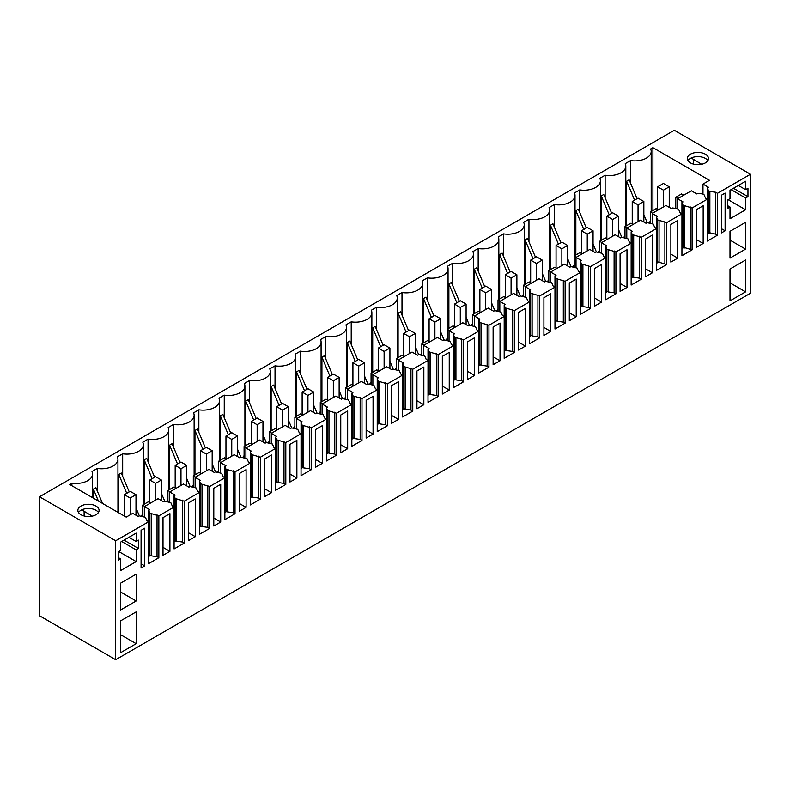 <?xml version="1.0" encoding="UTF-8"?>
<svg xmlns="http://www.w3.org/2000/svg" width="790" height="790" viewBox="0 0 790 790"><rect width="100%" height="100%" fill="white"/><g stroke="black" fill="none" stroke-linecap="round" stroke-linejoin="round"><path stroke-width="1.19" d="M115.676 659.729L750.5 293.218L750.5 174.254L674.324 130.271L39.5 496.782L39.5 615.746L115.676 659.729L115.676 540.765L39.5 496.782M745.602 291.856L730 300.862L730 269.025L745.602 260.019L745.602 291.856L730 282.85M707.86 160.647A10.606 6.123 -0 0 0 697.896 156.618A10.606 6.123 -0 0 0 687.932 160.647M708.077 156.825A10.606 6.123 -0 0 0 696.395 152.49A10.606 6.123 -0 0 0 687.3 158.543A10.606 6.123 -0 0 0 687.725 160.271A10.606 6.123 -0 0 0 699.407 164.606A10.606 6.123 -0 0 0 708.502 158.543A10.606 6.123 -0 0 0 708.077 156.825M693.551 164.132L693.551 159.59M701.648 164.271L691.191 158M750.5 174.254L717.488 193.313L715.671 192.266L715.671 234.156L708.462 232.507L708.462 190.617L707.336 187.872L707.336 241.069L717.488 235.203L715.671 234.156M715.671 192.266L709.874 191.427L709.874 233.317M709.874 191.427L708.462 190.617M703.169 243.468L703.169 205.765L696.257 209.765L696.257 247.458L703.169 243.468L696.257 239.479M717.488 193.313L717.488 235.203M707.336 233.949L708.729 233.139L708.462 232.507M725.111 230.799L725.111 193.106L721.477 195.199L721.477 232.902L725.111 230.799L721.477 228.705M745.602 249.127L730 258.132L730 231.322L745.602 222.326L745.602 249.127L730 240.121M728.192 199.702L745.602 209.755L745.602 198.023L747.962 196.661L747.962 188.287L745.602 189.649L745.602 181.275L730 190.281L730 198.655L727.649 200.018L727.649 208.392L730 207.029L727.649 205.667M745.602 189.649L738.344 185.462M747.962 196.661L733.446 188.287M745.602 198.023L731.096 189.649M745.602 209.755L730 218.761L730 207.029M677.583 198.754L691.369 190.805L696.81 193.945L697.896 193.313L702.656 193.965L704.068 194.784L705.519 198.132L707.336 199.179L692.099 207.977L692.099 249.857L683.074 247.161L683.074 205.272L681.938 202.526L683.024 201.904L677.583 198.754L677.583 208.807M648.886 222.879A16.412 9.48 -0 0 0 650.377 220.983M630.529 183.132L630.529 160.577A16.412 9.48 -0 0 0 651.197 151.423A16.412 9.48 -0 0 0 650.634 148.974L652.915 147.661L652.915 210.486M707.336 187.872L708.423 187.24L702.981 184.1L709.509 180.327L652.915 147.661M702.981 184.1L702.981 194.152M647.198 222.642L643.85 214.712M637.086 198.685L629.136 179.814L626.638 181.256L626.638 225.664M634.597 200.127L626.638 181.256M630.529 160.577L625.245 163.639A16.412 9.48 -0 0 1 625.808 166.088A16.412 9.48 -0 0 1 605.14 175.242L599.857 178.293A16.412 9.48 -0 0 1 600.41 180.752A16.412 9.48 -0 0 1 579.751 189.906L574.458 192.958A16.412 9.48 -0 0 1 575.021 195.406A16.412 9.48 -0 0 1 554.353 204.561L549.07 207.612A16.412 9.48 -0 0 1 549.623 210.071A16.412 9.48 -0 0 1 528.964 219.225L523.671 222.276A16.412 9.48 -0 0 1 524.234 224.725A16.412 9.48 -0 0 1 503.566 233.88L498.283 236.941A16.412 9.48 -0 0 1 498.836 239.39A16.412 9.48 -0 0 1 478.177 248.544L472.884 251.595A16.412 9.48 -0 0 1 473.447 254.054A16.412 9.48 -0 0 1 452.779 263.208L447.496 266.26A16.412 9.48 -0 0 1 448.058 268.709A16.412 9.48 -0 0 1 427.39 277.863L422.107 280.914A16.412 9.48 -0 0 1 422.66 283.373A16.412 9.48 -0 0 1 402.001 292.527L396.708 295.579A16.412 9.48 -0 0 1 397.271 298.028A16.412 9.48 -0 0 1 376.603 307.182L371.32 310.243A16.412 9.48 -0 0 1 371.873 312.692A16.412 9.48 -0 0 1 351.214 321.846L345.921 324.897A16.412 9.48 -0 0 1 346.484 327.356A16.412 9.48 -0 0 1 325.816 336.51L320.533 339.562A16.412 9.48 -0 0 1 321.086 342.011A16.412 9.48 -0 0 1 300.427 351.165L295.134 354.216A16.412 9.48 -0 0 1 295.697 356.675A16.412 9.48 -0 0 1 275.029 365.829L269.746 368.881A16.412 9.48 -0 0 1 270.308 371.33A16.412 9.48 -0 0 1 249.64 380.484L244.357 383.545A16.412 9.48 -0 0 1 244.91 385.994A16.412 9.48 -0 0 1 224.251 395.148L218.958 398.2A16.412 9.48 -0 0 1 219.521 400.658A16.412 9.48 -0 0 1 198.853 409.812L193.57 412.864A16.412 9.48 -0 0 1 194.123 415.313A16.412 9.48 -0 0 1 173.464 424.467L168.171 427.518A16.412 9.48 -0 0 1 168.734 429.977A16.412 9.48 -0 0 1 148.066 439.131L142.783 442.183A16.412 9.48 -0 0 1 143.336 444.632A16.412 9.48 -0 0 1 122.677 453.786L117.384 456.847A16.412 9.48 -0 0 1 117.947 459.296A16.412 9.48 -0 0 1 97.279 468.45L91.996 471.502A16.412 9.48 -0 0 1 92.558 473.961A16.412 9.48 -0 0 1 71.89 483.115L69.609 484.428L126.203 517.104L132.73 513.332L138.171 516.472L139.257 515.84L145.429 517.312L146.871 520.659L148.688 521.706L115.676 540.765M91.462 504.524A10.606 6.123 -0 0 0 77.864 510.399A10.606 6.123 -0 0 0 85.488 516.275A10.606 6.123 -0 0 0 99.076 510.399A10.606 6.123 -0 0 0 91.462 504.524M652.194 213.419L665.98 205.459L671.421 208.6L672.507 207.977L677.267 208.629L678.679 209.439L680.121 212.786L681.938 213.833L666.701 222.632L666.701 264.522L657.675 261.826L657.675 219.936L656.549 217.191L657.636 216.559L652.194 213.419L652.194 223.471M656.549 217.191L656.549 228.498L641.312 237.296L632.286 234.6L631.151 231.845L632.237 231.223L626.796 228.083L640.581 220.124L646.023 223.264L647.119 222.632L653.281 224.103L654.732 227.451L656.549 228.498L656.549 270.387L666.701 264.522M641.312 237.296L641.312 279.186L639.495 278.139L633.689 277.3L632.286 276.48L632.286 234.6M631.151 231.845L631.151 243.162L615.914 251.951L606.888 249.255L605.762 246.51L606.848 245.878L601.407 242.737L615.193 234.778L620.634 237.918L621.72 237.296L627.892 238.758L629.344 242.115L631.151 243.162L631.151 285.042L641.312 279.186M615.914 251.951L615.914 293.841L614.106 292.794L608.3 291.954L606.888 291.145L606.888 249.255M605.762 246.51L605.762 257.817L590.525 266.615L581.499 263.919L580.364 261.174L581.46 260.542L576.019 257.402L589.804 249.442L595.245 252.583L596.332 251.951L602.494 253.422L603.945 256.77L605.762 257.817L605.762 299.706L615.914 293.841M590.525 266.615L590.525 308.505L588.708 307.458L582.911 306.619L581.499 305.809L581.499 263.919M580.364 261.174L580.364 272.481L565.136 281.279L556.101 278.574L554.975 275.829L556.061 275.206L550.62 272.056L564.406 264.107L569.847 267.247L570.933 266.615L577.105 268.087L578.557 271.434L580.364 272.481L580.364 314.371L590.525 308.505M565.136 281.279L565.136 323.159L563.319 322.113L557.513 321.283L556.101 320.464L556.101 278.574M554.975 275.829L554.975 287.135L539.738 295.934L530.712 293.238L529.586 290.493L530.673 289.861L525.231 286.721L539.017 278.761L544.458 281.902L545.544 281.279L551.706 282.741L553.158 286.089L554.975 287.135L554.975 329.025L565.136 323.159M539.738 295.934L539.738 337.824L537.921 336.777L532.124 335.938L530.712 335.128L530.712 293.238M529.586 290.493L529.586 301.8L514.349 310.598L505.324 307.903L504.188 305.147L505.274 304.525L499.833 301.385L513.619 293.426L519.06 296.566L520.146 295.934L526.318 297.405L527.769 300.753L529.586 301.8L529.586 343.69L539.738 337.824M514.349 310.598L514.349 352.488L512.532 351.441L506.726 350.602L505.324 349.782L505.324 307.903M504.188 305.147L504.188 316.464L488.951 325.253L479.925 322.557L478.799 319.812L479.885 319.18L474.444 316.04L488.23 308.08L493.671 311.221L494.757 310.598L500.929 312.06L502.371 315.417L504.188 316.464L504.188 358.344L514.349 352.488M488.951 325.253L488.951 367.143L487.144 366.096L481.337 365.257L479.925 364.447L479.925 322.557M478.799 319.812L478.799 331.119L463.562 339.917L454.536 337.221L453.401 334.476L454.487 333.844L449.046 330.704L462.831 322.745L468.273 325.885L469.369 325.253L475.531 326.724L476.982 330.072L478.799 331.119L478.799 373.008L488.951 367.143M463.562 339.917L463.562 381.807L461.745 380.76L455.939 379.921L454.536 379.111L454.536 337.221M453.401 334.476L453.401 345.783L438.164 354.582L429.138 351.876L428.012 349.131L429.098 348.509L423.657 345.358L437.443 337.409L442.884 340.549L443.97 339.917L450.142 341.389L451.594 344.736L453.401 345.783L453.401 387.673L463.562 381.807M438.164 354.582L438.164 396.462L436.357 395.415L430.55 394.585L429.138 393.766L429.138 351.876M428.012 349.131L428.012 360.438L412.775 369.236L403.749 366.54L402.614 363.795L403.71 363.163L398.269 360.023L412.054 352.063L417.495 355.204L418.582 354.582L424.744 356.043L426.195 359.391L428.012 360.438L428.012 402.327L438.164 396.462M412.775 369.236L412.775 411.126L410.958 410.079L405.161 409.24L403.749 408.43L403.749 366.54M402.614 363.795L402.614 375.102L387.386 383.901L378.351 381.205L377.225 378.45L378.311 377.827L372.87 374.687L386.656 366.728L392.097 369.868L393.183 369.236L399.355 370.707L400.807 374.055L402.614 375.102L402.614 416.992L412.775 411.126M387.386 383.901L387.386 425.79L385.569 424.744L379.763 423.904L378.351 423.084L378.351 381.205M377.225 378.45L377.225 389.766L361.988 398.555L352.962 395.859L351.836 393.114L352.923 392.482L347.481 389.342L361.267 381.382L366.708 384.523L367.794 383.901L373.956 385.362L375.408 388.719L377.225 389.766L377.225 431.646L387.386 425.79M361.988 398.555L361.988 440.445L360.171 439.398L354.374 438.559L352.962 437.749L352.962 395.859M351.836 393.114L351.836 404.421L336.599 413.219L327.574 410.524L326.438 407.778L327.524 407.146L322.083 404.006L335.869 396.047L341.31 399.187L342.396 398.555L348.568 400.026L350.019 403.374L351.836 404.421L351.836 446.31L361.988 440.445M336.599 413.219L336.599 455.109L334.782 454.062L328.976 453.223L327.574 452.413L327.574 410.524M326.438 407.778L326.438 419.085L311.201 427.884L302.175 425.178L301.049 422.433L302.135 421.811L296.694 418.661L310.48 410.711L315.921 413.851L317.007 413.219L323.179 414.691L324.621 418.038L326.438 419.085L326.438 460.975L336.599 455.109M311.201 427.884L311.201 469.764L309.394 468.717L303.587 467.887L302.175 467.068L302.175 425.178M301.049 422.433L301.049 433.75L285.812 442.538L276.786 439.842L275.651 437.097L276.737 436.465L271.296 433.325L285.081 425.366L290.522 428.506L291.619 427.884L297.781 429.345L299.232 432.693L301.049 433.75L301.049 475.629L311.201 469.764M285.812 442.538L285.812 484.428L283.995 483.381L278.189 482.542L276.786 481.732L276.786 439.842M275.651 437.097L275.651 448.404L260.414 457.203L251.388 454.507L250.262 451.752L251.348 451.13L245.907 447.989L259.693 440.03L265.134 443.17L266.22 442.538L272.392 444.01L273.844 447.357L275.651 448.404L275.651 490.294L285.812 484.428M260.414 457.203L260.414 499.092L258.606 498.046L252.8 497.206L251.388 496.387L251.388 454.507M250.262 451.752L250.262 463.068L235.025 471.857L225.999 469.161L224.864 466.416L225.96 465.784L220.519 462.644L234.304 454.685L239.745 457.825L240.832 457.203L246.994 458.664L248.445 462.022L250.262 463.068L250.262 504.948L260.414 499.092M235.025 471.857L235.025 513.747L233.208 512.7L227.411 511.861L225.999 511.051L225.999 469.161M224.864 466.416L224.864 477.723L209.636 486.522L200.601 483.826L199.475 481.08L200.561 480.448L195.12 477.308L208.906 469.349L214.347 472.489L215.433 471.857L221.605 473.329L223.056 476.676L224.864 477.723L224.864 519.613L235.025 513.747M209.636 486.522L209.636 528.411L207.819 527.365L202.013 526.525L200.601 525.715L200.601 483.826M199.475 481.08L199.475 492.387L184.238 501.186L175.212 498.48L174.086 495.735L175.173 495.113L169.732 491.963L183.517 484.013L188.958 487.154L190.044 486.522L196.206 487.993L197.658 491.341L199.475 492.387L199.475 534.277L209.636 528.411M184.238 501.186L184.238 543.066L182.421 542.019L176.624 541.189L175.212 540.37L175.212 498.48M174.086 495.735L174.086 507.052L158.849 515.84L149.823 513.144L148.688 510.399L149.774 509.767L144.333 506.627L158.119 498.668L163.56 501.808L164.646 501.186L170.818 502.647L172.269 505.995L174.086 507.052L174.086 548.932L184.238 543.066M158.849 515.84L158.849 557.73L157.032 556.683L151.226 555.844L149.823 555.034L149.823 513.144M148.688 510.399L148.688 563.596L158.849 557.73M681.938 202.526L681.938 255.723L692.099 249.857M136.176 574.172L120.574 583.178L120.574 609.989L136.176 600.983L136.176 574.172M391.544 385.688L391.544 423.381L398.456 419.391L398.456 381.698L391.544 385.688M576.206 279.068L569.294 283.067L569.294 320.76L576.206 316.77L576.206 279.068M594.682 268.403L594.682 306.105L601.595 302.106L601.595 264.413L594.682 268.403M543.905 335.424L550.818 331.435L550.818 293.732L543.905 297.721L543.905 335.424M416.932 408.726L423.845 404.737L423.845 367.034L416.932 371.024L416.932 408.726M493.118 327.04L493.118 364.743L500.031 360.754L500.031 323.051L493.118 327.04M340.757 415.007L340.757 452.709L347.669 448.71L347.669 411.017L340.757 415.007M220.706 522.012L220.706 484.319L213.794 488.309L213.794 526.012L220.706 522.012L213.794 518.023M264.581 496.683L271.493 492.693L271.493 455L264.581 458.99L264.581 496.683M518.507 312.386L518.507 350.079L525.419 346.089L525.419 308.396L518.507 312.386M677.781 220.43L670.868 224.419L670.868 262.122L677.781 258.132L677.781 220.43M322.281 425.672L315.368 429.671L315.368 467.364L322.281 463.375L322.281 425.672M449.243 390.072L449.243 352.37L442.331 356.369L442.331 394.062L449.243 390.072L442.331 386.083M467.719 341.705L467.719 379.407L474.632 375.408L474.632 337.715L467.719 341.705M169.919 551.341L169.919 513.638L163.007 517.628L163.007 555.331L169.919 551.341L163.007 547.342M188.405 502.973L188.405 540.666L195.318 536.677L195.318 498.974L188.405 502.973M246.095 469.655L239.182 473.644L239.182 511.347L246.095 507.358L246.095 469.655M652.382 235.094L645.47 239.084L645.47 276.776L652.382 272.787L652.382 235.094M366.155 400.342L366.155 438.045L373.068 434.056L373.068 396.353L366.155 400.342M626.993 249.749L620.081 253.738L620.081 291.441L626.993 287.451L626.993 249.749M296.882 478.039L296.882 440.336L289.969 444.326L289.969 482.028L296.882 478.039L289.969 474.04M144.698 565.897L144.698 528.204L141.074 530.297L141.074 567.99L144.698 565.897L141.074 563.803M136.176 611.875L120.574 620.871L120.574 652.708L136.176 643.702L136.176 611.875M120.574 558.886L120.574 570.607L136.176 561.601L136.176 549.88L138.536 548.517L138.536 540.133L136.176 541.496L136.176 533.122L120.574 542.128L120.574 550.502L118.214 551.864L118.214 560.248L120.574 558.886L118.214 557.523M692.099 207.977L683.074 205.272M623.498 237.533A16.412 9.48 -0 0 0 624.989 235.647M598.099 252.198A16.412 9.48 -0 0 0 599.59 250.302M572.711 266.862A16.412 9.48 -0 0 0 574.202 264.966M547.312 281.517A16.412 9.48 -0 0 0 548.813 279.621M521.923 296.181A16.412 9.48 -0 0 0 523.414 294.285M496.525 310.835A16.412 9.48 -0 0 0 498.026 308.949M471.136 325.5A16.412 9.48 -0 0 0 472.627 323.604M445.748 340.164A16.412 9.48 -0 0 0 447.239 338.268M420.349 354.819A16.412 9.48 -0 0 0 421.84 352.923M394.961 369.483A16.412 9.48 -0 0 0 396.452 367.587M369.562 384.138A16.412 9.48 -0 0 0 371.063 382.251M344.173 398.802A16.412 9.48 -0 0 0 345.665 396.906M318.775 413.466A16.412 9.48 -0 0 0 320.276 411.57M293.386 428.121A16.412 9.48 -0 0 0 294.877 426.225M267.998 442.785A16.412 9.48 -0 0 0 269.489 440.889M242.599 457.44A16.412 9.48 -0 0 0 244.09 455.553M217.211 472.104A16.412 9.48 -0 0 0 218.702 470.208M191.812 486.768A16.412 9.48 -0 0 0 193.313 484.872M166.423 501.423A16.412 9.48 -0 0 0 167.915 499.527M141.025 516.087A16.412 9.48 -0 0 0 142.526 514.191M690.282 206.931L690.282 248.811M684.476 206.091L684.476 247.981M681.938 248.603L683.33 247.803L683.074 247.161M666.701 222.632L657.675 219.936M677.781 258.132L670.868 254.133M605.14 197.786L605.14 175.242M611.697 213.34L603.748 194.478L601.249 195.92L601.249 240.318M621.799 237.306L618.461 229.377M609.199 214.781L601.249 195.92M664.894 221.585L664.894 263.475M659.087 220.746L659.087 262.635M656.549 263.268L657.942 262.458L657.675 261.826M652.382 272.787L645.47 268.798M626.796 228.083L626.796 238.136M579.751 212.451L579.751 189.906M586.308 228.004L578.349 209.143L575.851 210.584L575.851 254.982M596.411 251.971L593.063 244.041M583.81 229.446L575.851 210.584M639.495 236.25L639.495 278.139M633.689 235.41L633.689 277.3M631.151 277.922L632.543 277.122L632.286 276.48M626.993 287.451L620.081 283.462M601.407 242.737L601.407 252.79M554.353 227.105L554.353 204.561M560.91 242.668L552.961 223.797L550.462 225.239L550.462 269.637M571.012 266.625L567.674 258.695M558.412 244.1L550.462 225.239M614.106 250.904L614.106 292.794M608.3 250.075L608.3 291.954M605.762 292.586L607.155 291.787L606.888 291.145M601.595 302.106L594.682 298.116M576.019 257.402L576.019 267.454M528.964 241.77L528.964 219.225M535.521 257.323L527.562 238.462L525.074 239.903L525.074 284.301M545.623 281.289L542.276 273.36M533.023 258.765L525.074 239.903M588.708 265.568L588.708 307.458M582.911 264.729L582.911 306.619M580.364 307.251L581.756 306.441L581.499 305.809M576.206 316.77L569.294 312.781M550.62 272.056L550.62 282.109M503.566 256.434L503.566 233.88M510.123 271.987L502.173 253.116L499.675 254.558L499.675 298.966M520.225 295.944L516.887 288.014M507.634 273.429L499.675 254.558M563.319 280.233L563.319 322.113M557.513 279.393L557.513 321.283M554.975 321.905L556.367 321.105L556.101 320.464M550.818 331.435L543.905 327.435M525.231 286.721L525.231 296.773M478.177 271.089L478.177 248.544M484.734 286.642L476.775 267.78L474.286 269.222L474.286 313.62M494.836 310.608L491.489 302.679M482.236 288.083L474.286 269.222M537.921 294.887L537.921 336.777M532.124 294.048L532.124 335.938M529.586 336.57L530.979 335.76L530.712 335.128M525.419 346.089L518.507 342.1M499.833 301.385L499.833 311.438M452.779 285.753L452.779 263.208M459.336 301.306L451.386 282.445L448.888 283.887L448.888 328.285M469.448 325.273L466.1 317.343M456.847 302.748L448.888 283.887M512.532 309.552L512.532 351.441M506.726 308.712L506.726 350.602M504.188 351.224L505.58 350.424L505.324 349.782M500.031 360.754L493.118 356.764M474.444 316.04L474.444 326.092M427.39 300.407L427.39 277.863M433.947 315.97L425.998 297.099L423.499 298.541L423.499 342.939M444.049 339.927L440.711 331.998M431.449 317.402L423.499 298.541M487.144 324.206L487.144 366.096M481.337 323.377L481.337 365.257M478.799 365.889L480.192 365.089L479.925 364.447M474.632 375.408L467.719 371.418M449.046 330.704L449.046 340.757M402.001 315.072L402.001 292.527M408.558 330.625L400.599 311.764L398.101 313.205L398.101 357.603M418.661 354.591L415.313 346.662M406.06 332.067L398.101 313.205M461.745 338.871L461.745 380.76M455.939 338.031L455.939 379.921M453.401 380.553L454.793 379.743L454.536 379.111M423.657 345.358L423.657 355.411M376.603 329.736L376.603 307.182M383.16 345.289L375.211 326.418L372.712 327.86L372.712 372.268M393.262 369.246L389.924 361.316M380.662 346.731L372.712 327.86M436.357 353.535L436.357 395.415M430.55 352.696L430.55 394.585M428.012 395.207L429.404 394.407L429.138 393.766M423.845 404.737L416.932 400.737M398.269 360.023L398.269 370.076M351.214 344.391L351.214 321.846M357.771 359.944L349.812 341.082L347.324 342.524L347.324 386.922M367.873 383.91L364.526 375.981M355.273 361.385L347.324 342.524M410.958 368.189L410.958 410.079M405.161 367.35L405.161 409.24M402.614 409.872L404.006 409.062L403.749 408.43M398.456 419.391L391.544 415.402M372.87 374.687L372.87 384.74M325.816 359.055L325.816 336.51M332.373 374.608L324.423 355.747L321.925 357.189L321.925 401.587M342.475 398.575L339.137 390.645M329.884 376.05L321.925 357.189M385.569 382.854L385.569 424.744M379.763 382.014L379.763 423.904M377.225 424.526L378.617 423.726L378.351 423.084M373.068 434.056L366.155 430.066M347.481 389.342L347.481 399.394M300.427 373.709L300.427 351.165M306.984 389.272L299.025 370.401L296.536 371.843L296.536 416.241M317.086 413.229L313.739 405.3M304.486 390.704L296.536 371.843M360.171 397.508L360.171 439.398M354.374 396.679L354.374 438.559M351.836 439.191L353.229 438.391L352.962 437.749M347.669 448.71L340.757 444.721M322.083 404.006L322.083 414.059M275.029 388.374L275.029 365.829M281.586 403.927L273.636 385.066L271.138 386.507L271.138 430.906M291.698 427.894L288.35 419.964M279.097 405.369L271.138 386.507M334.782 412.173L334.782 454.062M328.976 411.333L328.976 453.223M326.438 453.855L327.83 453.045L327.574 452.413M322.281 463.375L315.368 459.385M296.694 418.661L296.694 428.713M249.64 403.038L249.64 380.484M256.197 418.591L248.248 399.72L245.749 401.162L245.749 445.57M266.299 442.548L262.961 434.619M253.699 420.033L245.749 401.162M309.394 426.837L309.394 468.717M303.587 425.998L303.587 467.887M301.049 468.51L302.442 467.71L302.175 467.068M271.296 433.325L271.296 443.378M224.251 417.693L224.251 395.148M230.808 433.246L222.849 414.385L220.351 415.826L220.351 460.224M240.911 457.213L237.563 449.283M228.31 434.688L220.351 415.826M283.995 441.492L283.995 483.381M278.189 440.652L278.189 482.542M275.651 483.174L277.043 482.364L276.786 481.732M271.493 492.693L264.581 488.704M245.907 447.989L245.907 458.042M198.853 432.357L198.853 409.812M205.41 447.91L197.461 429.049L194.962 430.491L194.962 474.889M215.512 471.877L212.174 463.947M202.911 449.352L194.962 430.491M258.606 456.156L258.606 498.046M252.8 455.317L252.8 497.206M250.262 497.828L251.655 497.029L251.388 496.387M246.095 507.358L239.182 503.368M220.519 462.644L220.519 472.697M173.464 447.012L173.464 424.467M180.021 462.575L172.062 443.704L169.573 445.145L169.573 489.543M190.123 486.531L186.776 478.602M177.523 464.007L169.573 445.145M233.208 470.81L233.208 512.7M227.411 469.981L227.411 511.861M224.864 512.493L226.256 511.693L225.999 511.051M195.12 477.308L195.12 487.361M148.066 461.676L148.066 439.131M154.623 477.229L146.673 458.368L144.175 459.81L144.175 504.208M164.725 501.196L161.387 493.266M152.134 478.671L144.175 459.81M207.819 485.475L207.819 527.365M202.013 484.635L202.013 526.525M199.475 527.157L200.867 526.347L200.601 525.715M195.318 536.677L188.405 532.687M169.732 491.963L169.732 502.015M122.677 476.34L122.677 453.786M129.234 491.894L121.275 473.022L118.786 474.464L118.786 512.819M139.336 515.85L135.989 507.921M126.736 493.335L118.786 474.464M182.421 500.139L182.421 542.019M176.624 499.3L176.624 541.189M174.086 541.812L175.479 541.012L175.212 540.37M144.333 506.627L144.333 516.68M97.279 490.995L97.279 468.45M102.522 503.428L95.886 487.687L93.388 489.129L93.388 498.154M98.424 501.067L93.388 489.129M157.032 514.794L157.032 556.683M151.226 513.954L151.226 555.844M148.688 556.476L150.08 555.666L149.823 555.034M84.115 511.446L84.115 515.979M92.223 516.127L81.765 509.846M71.89 483.115L71.89 485.741M78.506 512.493A10.606 6.123 180 0 1 91.462 508.711A10.606 6.123 180 0 1 98.434 512.493M136.176 643.702L120.574 634.696M136.176 541.496L128.918 537.309M138.536 548.517L124.02 540.133M136.176 549.88L121.66 541.496M136.176 561.601L118.767 551.548M136.176 600.983L120.574 591.977M683.755 195.199L681.573 193.945L675.776 197.293L677.948 198.547M675.776 208.422L675.776 197.293M669.239 207.345L669.239 186.825L663.442 183.468L657.636 186.825L663.442 190.173L663.442 206.931M657.636 209.439L657.636 186.825M669.239 186.825L663.442 190.173M658.356 209.864L656.184 208.6L650.377 211.957L652.56 213.211M650.377 223.086L650.377 211.957M643.85 222.01L643.85 201.48L638.043 198.132L632.237 201.48L638.043 204.837L638.043 221.585M632.237 224.103L632.237 201.48M643.85 201.48L638.043 204.837M632.968 224.518L630.795 223.264L624.989 226.612L627.161 227.866M624.989 237.741L624.989 226.612M618.461 236.664L618.461 216.144L612.655 212.786L606.848 216.144L612.655 219.492L612.655 236.25M606.848 238.758L606.848 216.144M618.461 216.144L612.655 219.492M607.579 239.182L605.397 237.928L599.59 241.276L601.773 242.53M599.59 252.405L599.59 241.276M593.063 251.329L593.063 230.799L587.256 227.451L581.46 230.799L587.256 234.156L587.256 250.904M581.46 253.422L581.46 230.799M593.063 230.799L587.256 234.156M582.181 253.837L580.008 252.583L574.202 255.93L576.374 257.194M574.202 267.06L574.202 255.93M567.674 265.983L567.674 245.463L561.868 242.115L556.061 245.463L561.868 248.811L561.868 265.568M556.061 268.087L556.061 245.463M567.674 245.463L561.868 248.811M556.792 268.501L554.61 267.247L548.813 270.595L550.986 271.849M548.813 281.724L548.813 270.595M542.276 280.647L542.276 260.127L536.479 256.77L530.673 260.127L536.479 263.475L536.479 280.233M530.673 282.741L530.673 260.127M542.276 260.127L536.479 263.475M531.394 283.166L529.221 281.902L523.414 285.259L525.587 286.513M523.414 296.388L523.414 285.259M516.887 295.312L516.887 274.782L511.081 271.434L505.274 274.782L511.081 278.139L511.081 294.887M505.274 297.405L505.274 274.782M516.887 274.782L511.081 278.139M506.005 297.82L503.822 296.566L498.026 299.914L500.198 301.168M498.026 311.043L498.026 299.914M491.489 309.966L491.489 289.446L485.692 286.089L479.885 289.446L485.692 292.794L485.692 309.552M479.885 312.06L479.885 289.446M491.489 289.446L485.692 292.794M480.606 312.485L478.434 311.23L472.627 314.578L474.81 315.832M472.627 325.707L472.627 314.578M466.1 324.631L466.1 304.101L460.294 300.753L454.487 304.101L460.294 307.458L460.294 324.206M454.487 326.724L454.487 304.101M466.1 304.101L460.294 307.458M455.218 327.139L453.045 325.885L447.239 329.233L449.411 330.497M447.239 340.362L447.239 329.233M440.711 339.285L440.711 318.765L434.905 315.417L429.098 318.765L434.905 322.113L434.905 338.871M429.098 341.389L429.098 318.765M440.711 318.765L434.905 322.113M429.829 341.803L427.647 340.549L421.84 343.897L424.023 345.151M421.84 355.026L421.84 343.897M415.313 353.95L415.313 333.429L409.506 330.072L403.71 333.429L409.506 336.777L409.506 353.535M403.71 356.043L403.71 333.429M415.313 333.429L409.506 336.777M404.431 356.468L402.258 355.204L396.452 358.561L398.624 359.815M396.452 369.69L396.452 358.561M389.924 368.614L389.924 348.084L384.118 344.736L378.311 348.084L384.118 351.441L384.118 368.189M378.311 370.707L378.311 348.084M389.924 348.084L384.118 351.441M379.042 371.122L376.86 369.868L371.063 373.216L373.236 374.47M371.063 384.345L371.063 373.216M364.526 383.269L364.526 362.748L358.729 359.391L352.923 362.748L358.729 366.096L358.729 382.854M352.923 385.362L352.923 362.748M364.526 362.748L358.729 366.096M353.644 385.787L351.471 384.532L345.665 387.88L347.837 389.134M345.665 399.009L345.665 387.88M339.137 397.933L339.137 377.403L333.331 374.055L327.524 377.403L333.331 380.76L333.331 397.508M327.524 400.026L327.524 377.403M339.137 377.403L333.331 380.76M328.255 400.441L326.072 399.187L320.276 402.535L322.448 403.799M320.276 413.664L320.276 402.535M313.739 412.587L313.739 392.067L307.942 388.719L302.135 392.067L307.942 395.415L307.942 412.173M302.135 414.691L302.135 392.067M313.739 392.067L307.942 395.415M302.856 415.106L300.684 413.851L294.877 417.199L297.06 418.453M294.877 428.328L294.877 417.199M288.35 427.252L288.35 406.732L282.543 403.374L276.737 406.732L282.543 410.079L282.543 426.837M276.737 429.345L276.737 406.732M288.35 406.732L282.543 410.079M277.468 429.77L275.295 428.506L269.489 431.863L271.661 433.118M269.489 442.993L269.489 431.863M262.961 441.916L262.961 421.386L257.155 418.038L251.348 421.386L257.155 424.744L257.155 441.492M251.348 444.01L251.348 421.386M262.961 421.386L257.155 424.744M252.079 444.424L249.897 443.17L244.09 446.518L246.273 447.772M244.09 457.647L244.09 446.518M237.563 456.571L237.563 436.05L231.756 432.693L225.96 436.05L231.756 439.398L231.756 456.156M225.96 458.664L225.96 436.05M237.563 436.05L231.756 439.398M226.681 459.089L224.508 457.835L218.702 461.182L220.874 462.436M218.702 472.311L218.702 461.182M212.174 471.235L212.174 450.705L206.368 447.357L200.561 450.705L206.368 454.062L206.368 470.81M200.561 473.329L200.561 450.705M212.174 450.705L206.368 454.062M201.292 473.743L199.11 472.489L193.313 475.837L195.486 477.101M193.313 486.966L193.313 475.837M186.776 485.89L186.776 465.369L180.979 462.022L175.173 465.369L180.979 468.717L180.979 485.475M175.173 487.993L175.173 465.369M186.776 465.369L180.979 468.717M175.894 488.408L173.721 487.154L167.915 490.501L170.087 491.755M167.915 501.63L167.915 490.501M161.387 500.554L161.387 480.034L155.581 476.676L149.774 480.034L155.581 483.381L155.581 500.139M149.774 502.647L149.774 480.034M161.387 480.034L155.581 483.381M150.505 503.072L148.322 501.808L142.526 505.166L144.698 506.42M142.526 516.295L142.526 505.166M135.989 515.218L135.989 494.688L130.192 491.341L124.385 494.688L130.192 498.046L130.192 514.794M124.385 516.048L124.385 494.688M135.989 494.688L130.192 498.046M651.197 211.483L651.197 151.423M625.808 226.138L625.808 166.088M600.41 240.802L600.41 180.752M575.021 255.466L575.021 195.406M549.623 270.121L549.623 210.071M524.234 284.785L524.234 224.725M498.836 299.44L498.836 239.39M473.447 314.104L473.447 254.054M448.058 328.768L448.058 268.709M422.66 343.423L422.66 283.373M397.271 358.087L397.271 298.028M371.873 372.742L371.873 312.692M346.484 387.406L346.484 327.356M321.086 402.071L321.086 342.011M295.697 416.725L295.697 356.675M270.308 431.389L270.308 371.33M244.91 446.044L244.91 385.994M219.521 460.708L219.521 400.658M194.123 475.373L194.123 415.313M168.734 490.027L168.734 429.977M143.336 504.692L143.336 444.632M117.947 512.335L117.947 459.296M92.558 497.68L92.558 473.961"/></g></svg>
